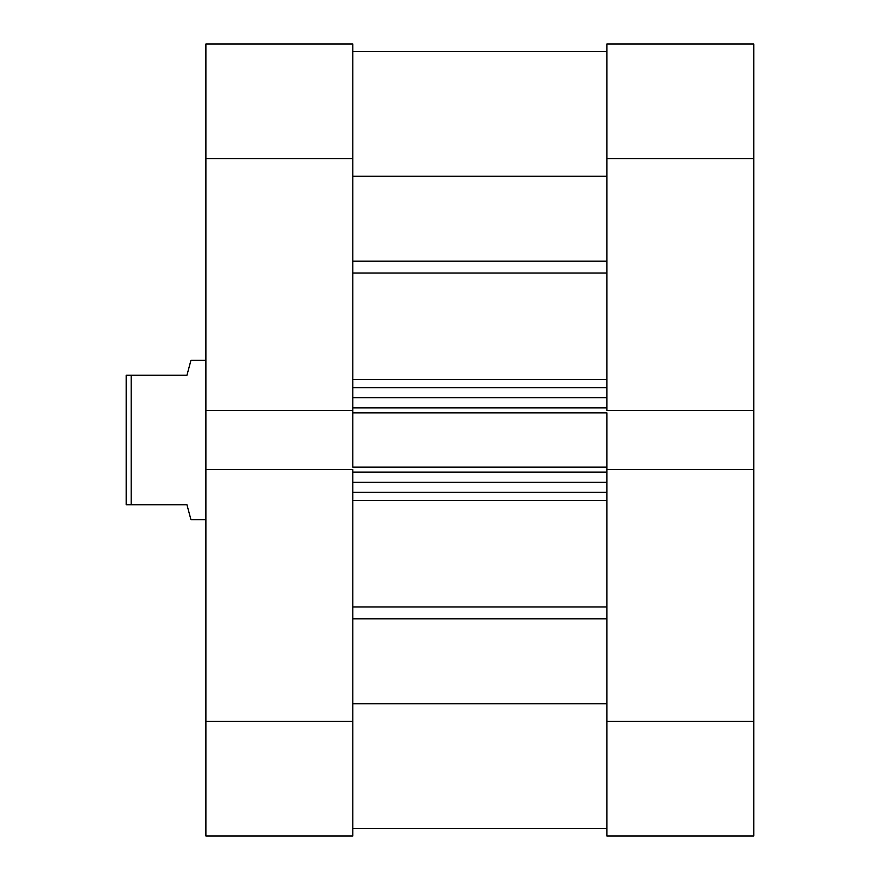 <?xml version="1.0" encoding="UTF-8"?>
<svg xmlns="http://www.w3.org/2000/svg" width="880" height="880" viewBox="0 0 880 880"><rect width="100%" height="100%" fill="white"/><g stroke="black" fill="none" stroke-linecap="round" stroke-linejoin="round"><path stroke-width="1.32" d="M606.87 158.565L753.808 158.565L753.808 410.41L606.87 410.41L606.87 158.565L606.87 410.41L753.808 410.41L753.808 44L606.87 44L606.87 158.565L753.808 158.565L753.808 44L606.87 44L606.87 158.565M606.87 836L753.808 836L753.808 410.41L753.808 721.435L606.87 721.435L606.87 836L753.808 836L753.808 721.435L606.87 721.435L606.87 469.59L606.87 836M606.87 469.59L753.808 469.59L606.87 469.59L606.87 467.148L606.87 470.217M352.825 469.59L205.887 469.59L205.887 721.435L352.825 721.435L352.825 469.59L205.887 469.59L205.887 836L352.825 836L352.825 470.217M352.825 410.41L352.825 44L205.887 44L205.887 469.59L205.887 410.41L352.825 410.41L352.825 158.565L205.887 158.565L205.887 410.41L352.825 410.41L352.825 467.148L606.87 467.148L352.825 467.148L352.825 412.852L606.87 412.852L606.87 467.148L606.87 412.852L352.825 412.852L352.825 409.783M205.887 44L352.825 44L352.825 158.565L205.887 158.565L205.887 44M205.887 836L352.825 836L352.825 721.435L205.887 721.435L205.887 836M190.938 519.695L205.887 519.695L190.938 519.695L189.926 515.867L190.938 519.695M186.956 504.757L189.926 515.867L186.956 504.757L131.175 504.757L186.956 504.757M131.175 375.243L131.175 504.757L131.175 375.243L126.192 375.243L126.192 504.757L131.175 504.757L126.192 504.757L126.192 375.243L186.956 375.243L189.926 364.133L186.956 375.243L131.175 375.243M190.938 360.305L189.926 364.133L190.938 360.305L205.887 360.305L190.938 360.305L186.956 375.243M352.825 51.469L606.87 51.469L352.825 51.469M606.87 273.064L352.825 273.064L606.87 273.064M352.825 379.489L606.87 379.489L352.825 379.489M606.87 500.511L352.825 500.511L606.87 500.511M352.825 606.936L606.87 606.936L352.825 606.936M606.87 409.783L606.87 410.41M606.87 703.791L352.825 703.791L606.87 703.791M352.825 618.816L606.87 618.816L352.825 618.816M352.825 176.209L606.87 176.209L352.825 176.209M606.87 261.184L352.825 261.184L606.87 261.184M352.825 492.305L606.87 492.305L352.825 492.305M606.87 482.339L352.825 482.339L606.87 482.339M352.825 472.131L606.87 472.131L352.825 472.131M352.825 387.695L606.87 387.695L352.825 387.695M352.825 407.869L606.87 407.869L352.825 407.869M606.87 397.661L352.825 397.661L606.87 397.661M352.825 828.531L606.87 828.531"/></g></svg>
